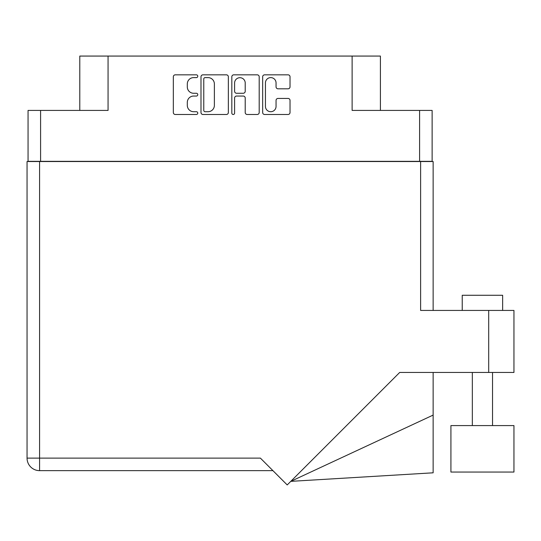 <?xml version="1.0" encoding="UTF-8"?>
<svg xmlns="http://www.w3.org/2000/svg" width="541" height="541" viewBox="0 0 541 541"><rect width="100%" height="100%" fill="white"/><g stroke="black" fill="none" stroke-linecap="round" stroke-linejoin="round"><path stroke-width="0.81" d="M265.442 106.408A5.302 5.302 0 0 0 270.743 111.716A5.302 5.302 0 0 0 276.052 106.408L276.052 100.41A1.981 1.981 0 0 1 278.033 98.428L288.049 98.428A1.981 1.981 0 0 1 290.03 100.41L290.03 112.508A1.981 1.981 0 0 1 288.049 114.489L264.65 114.489A1.981 1.981 0 0 1 262.662 112.508L262.662 76.808A1.981 1.981 0 0 1 264.65 74.827L288.049 74.827A1.981 1.981 0 0 1 290.03 76.808L290.03 86.824A1.981 1.981 0 0 1 288.049 88.812L278.033 88.812A1.981 1.981 0 0 1 276.052 86.824L276.052 82.908A5.302 5.302 0 0 0 270.743 77.606A5.302 5.302 0 0 0 265.442 82.908L265.442 106.408M233.218 114.489A1.386 1.386 0 0 0 234.605 113.103L234.605 98.029A1.981 1.981 0 0 1 236.586 96.048L243.234 96.048A1.981 1.981 0 0 1 245.215 98.029L245.215 112.508A1.981 1.981 0 0 0 247.196 114.489L257.212 114.489A1.981 1.981 0 0 0 259.193 112.508L259.193 76.808A1.981 1.981 0 0 0 257.212 74.827L233.813 74.827A1.981 1.981 0 0 0 231.825 76.808L231.825 113.103A1.386 1.386 0 0 0 233.218 114.489M432.124 161.529L432.124 110.418L432.124 161.333L28.058 161.333L28.058 110.418L28.058 161.529M228.356 112.508L228.356 76.808A1.981 1.981 0 0 0 226.375 74.827L202.976 74.827A1.981 1.981 0 0 0 200.988 76.808L200.988 112.508A1.981 1.981 0 0 0 202.976 114.489L226.375 114.489A1.981 1.981 0 0 0 228.356 112.508M193.651 77.606L196.383 77.606A1.386 1.386 0 0 0 197.769 76.213A1.386 1.386 0 0 0 196.383 74.827L175.311 74.827A1.981 1.981 0 0 0 173.33 76.808L173.33 112.508A1.981 1.981 0 0 0 175.311 114.489L196.383 114.489A1.386 1.386 0 0 0 197.769 113.103A1.386 1.386 0 0 0 196.383 111.716L193.651 111.716A6.343 6.343 0 0 1 187.308 105.367L187.308 102.391A6.343 6.343 0 0 1 193.651 96.048L196.383 96.048A1.386 1.386 0 0 0 197.769 94.661A1.386 1.386 0 0 0 196.383 93.268L193.651 93.268A6.343 6.343 0 0 1 187.308 86.925L187.308 83.95A6.343 6.343 0 0 1 193.651 77.606M419.6 161.333L419.6 110.418L352.123 110.418L352.123 56.068L108.065 56.068L108.065 110.418L40.589 110.418L40.589 161.333M79.784 110.418L79.784 56.068L108.065 56.068M352.123 56.068L380.404 56.068L380.404 110.418M205.154 77.606A1.386 1.386 0 0 0 203.768 78.993L203.768 110.323A1.386 1.386 0 0 0 205.154 111.716L208.035 111.716A6.343 6.343 0 0 0 214.378 105.367L214.378 83.95A6.343 6.343 0 0 0 208.035 77.606L205.154 77.606M245.215 83.01A5.302 5.302 0 0 0 239.906 77.701A5.302 5.302 0 0 0 234.605 83.01L234.605 91.287A1.981 1.981 0 0 0 236.586 93.268L243.234 93.268A1.981 1.981 0 0 0 245.215 91.287L245.215 83.01M419.6 110.418L432.124 110.418M28.058 110.418L40.589 110.418M462.23 310.433L462.23 295.278L502.636 295.278L502.636 310.433M513.95 425.591L450.917 425.591L450.917 472.056L513.95 472.056L513.95 425.591L513.95 472.056M420.614 161.529L420.614 310.433L513.95 310.433L513.95 372.458L399.684 372.458L287.21 484.932L260.397 458.119L39.574 458.119L39.574 161.529L433.138 161.529L433.138 310.433L433.138 191.839M272.928 470.643L39.574 470.643A12.524 12.524 0 0 1 27.05 458.119L27.05 161.529L39.574 161.529M433.138 415.089L433.138 472.807L290.781 481.355L433.138 415.089L433.138 372.458M488.699 372.458L488.699 310.433M39.574 470.643L39.574 458.119L27.05 458.119A12.524 12.524 0 0 0 39.574 470.643M492.533 425.591L492.533 372.458M472.334 425.591L472.334 372.458"/></g></svg>
